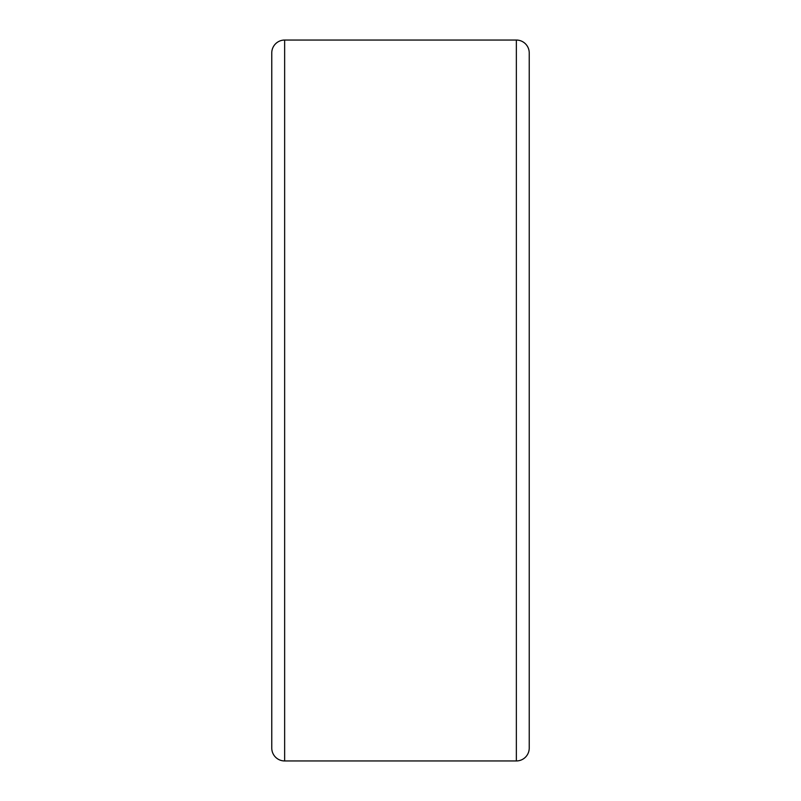 <?xml version="1.0" encoding="UTF-8"?>
<svg xmlns="http://www.w3.org/2000/svg" width="801" height="801" viewBox="0 0 801 801"><rect width="100%" height="100%" fill="white"/><g stroke="black" fill="none" stroke-linecap="round" stroke-linejoin="round"><path stroke-width="1.2" d="M284.645 760.95L516.355 760.95A12.876 12.876 0 0 0 529.231 748.074L529.231 52.926A12.876 12.876 0 0 0 516.355 40.05L284.645 40.05L284.645 760.95A12.876 12.876 0 0 1 271.769 748.074L271.769 52.926A12.876 12.876 0 0 1 284.645 40.05M529.231 383.499L529.231 384.64M529.231 401.221L529.231 402.342M529.231 169.802L529.231 196.796M271.769 610.012L271.769 535.669M271.769 484.174L271.769 426.242M271.769 374.758L271.769 316.826M271.769 265.331L271.769 190.988M516.355 760.95L516.355 40.05"/></g></svg>
